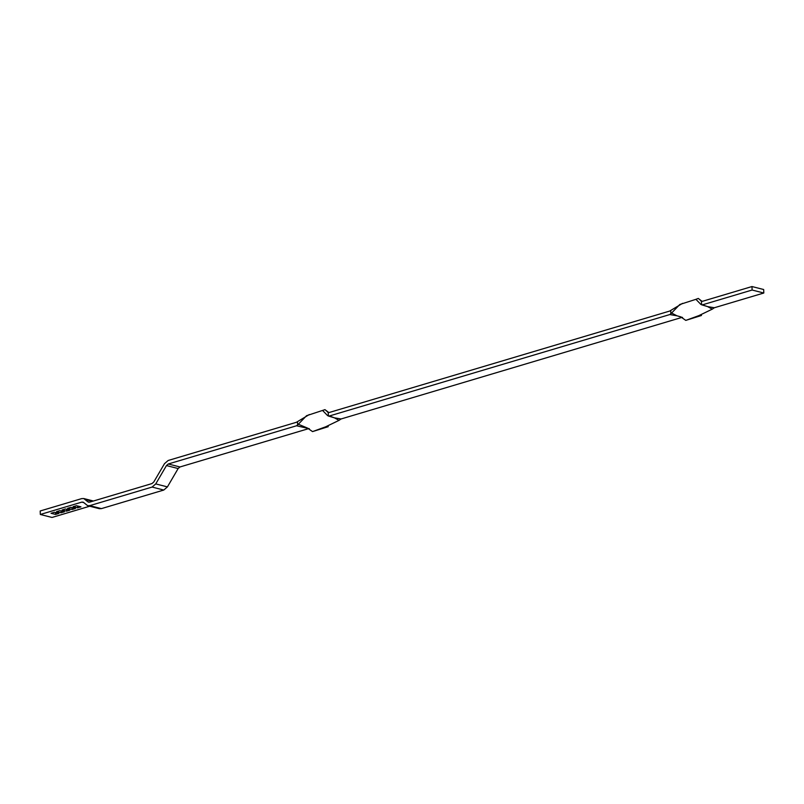 <?xml version="1.0" encoding="UTF-8"?>
<svg xmlns="http://www.w3.org/2000/svg" width="804" height="804" viewBox="0 0 804 804"><rect width="100%" height="100%" fill="white"/><g stroke="black" fill="none" stroke-linecap="round" stroke-linejoin="round"><path stroke-width="1.21" d="M682.576 317.5L676.948 315.791L680.586 316.776L685.792 320.384L701.49 315.469M669.812 314.555L671.591 313.047L676.948 315.791L669.812 314.555L329.429 415.969L334.434 417.839L341.097 418.964L339.007 420.371L334.434 417.839L328.253 415.969M714.344 307.751L712.264 309.158L707.681 306.636L714.344 307.751L763.8 293.018L763.669 289.52L751.981 286.546L702.525 301.279L700.927 300.967L701.832 301.369M702.063 301.359L699.289 299.209L701.47 301.309L701.601 304.786L700.797 304.344L707.681 306.636L701.5 304.756M682.556 303.349L669.702 311.058L329.278 412.482L327.67 412.181L328.585 412.573M309.309 414.552L296.455 422.271L168.157 460.491L164.508 463.647L153.785 481.998L151.956 483.576L89.606 502.148L87.706 501.686L83.787 498.55L81.717 498.611L40.2 510.982L40.331 514.48L81.847 502.108L83.757 502.57L87.676 505.706L89.736 505.646L152.097 487.063L155.745 483.907L166.468 465.566L168.287 463.988L296.565 425.768L298.334 424.251L307.339 427.989L312.545 431.597L328.243 426.673M329.429 415.969L327.54 415.547L328.354 416L328.223 412.512L324.997 409.638L306.555 415.698L298.334 424.251M309.319 428.713L296.565 425.768M82.882 502.078L83.757 502.57M88.571 502.178L87.706 501.686L89.576 502.158M89.736 505.646L101.425 508.62L99.354 508.691L87.676 505.706M155.745 483.907L167.423 486.892L163.775 490.048L152.097 487.063M168.287 463.988L179.975 466.963L178.146 468.541L166.468 465.566M58.883 513.424L54.37 512.279L51.034 513.274L55.546 514.419L58.883 513.424M55.476 512.56L55.546 514.419M64.4 511.786L59.888 510.63L56.551 511.625L61.064 512.781L64.4 511.786M60.983 510.912L61.064 512.781M66.501 509.274L66.571 511.133L62.069 509.987L65.405 508.992L69.908 510.138L66.571 511.133M75.425 508.5L70.923 507.344L67.586 508.339L72.089 509.495L75.425 508.5M72.018 507.625L72.089 509.495M80.943 506.852L76.44 505.706L73.094 506.701L77.606 507.847L80.943 506.852M77.536 505.987L77.606 507.847M702.676 304.766L752.112 290.033L751.981 286.546M752.112 290.033L763.8 293.018M700.797 304.344L695.922 299.329L679.802 304.495L671.591 313.047M712.264 309.158L698.867 315.62L685.792 320.384M670.737 310.465L670.868 313.952M699.289 299.209L698.254 298.425L695.922 299.329M681.521 317.53L341.097 418.964M327.54 415.547L322.665 410.542M339.007 420.371L325.62 426.834L312.545 431.597M297.621 425.155L297.48 421.678M179.975 466.963L308.274 428.743M167.423 486.892L178.146 468.541M101.425 508.62L163.775 490.048M40.331 514.48L52.019 517.454L89.706 506.229M83.777 502.6L81.847 502.108M92.43 501.314L85.525 499.545M83.787 498.55L93.425 501.013M328.806 412.573L326.032 410.422"/></g></svg>
